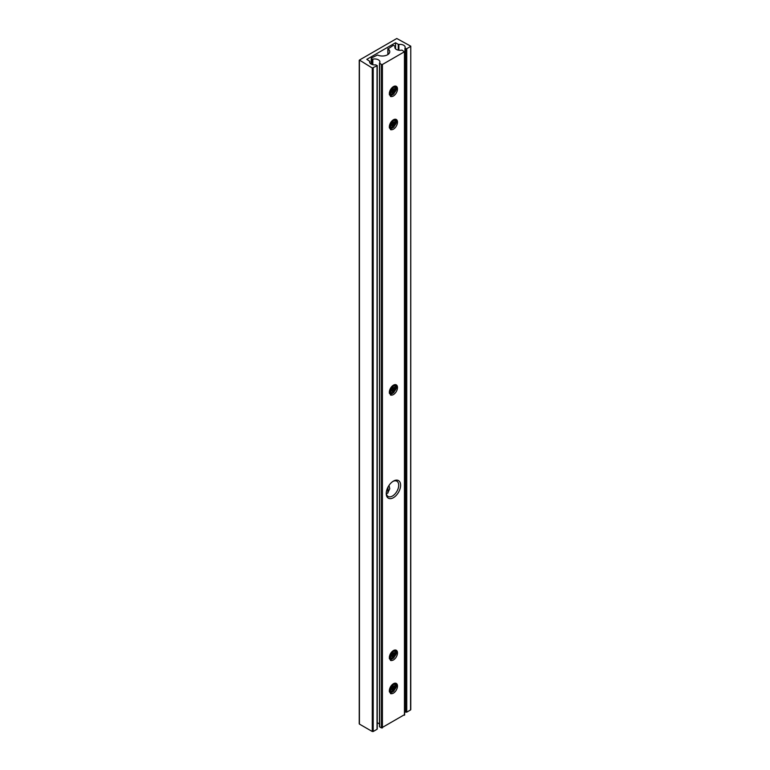 <?xml version="1.0" encoding="UTF-8"?>
<svg xmlns="http://www.w3.org/2000/svg" width="770" height="770" viewBox="0 0 770 770"><rect width="100%" height="100%" fill="white"/><g stroke="black" fill="none" stroke-linecap="round" stroke-linejoin="round"><path stroke-width="1.16" d="M404.962 48.202L404.962 711.673L405.78 712.144L405.78 48.674L404.962 48.202A5.159 2.984 0 0 0 405.174 47.345A5.159 2.984 0 0 0 403.663 45.238A5.159 2.984 0 0 0 398.889 44.439L398.889 50.252M410.574 709.382L410.766 46.181L396.781 38.5L359.426 60.06L372.266 68.02L377.05 65.816L375.875 64.844A5.159 2.984 180 0 1 369.59 61.927A5.159 2.984 180 0 1 369.716 61.282L366.809 59.348L395.53 42.754L395.53 48.818M398.263 50.146L398.263 44.333L395.53 42.754M410.574 46.46L406.743 48.674L406.743 712.144L405.78 712.144M410.574 709.94L406.743 712.144M359.426 60.618L359.426 724.089L372.266 731.5L372.266 68.02M373.219 68.02L373.219 731.5L377.05 729.286L377.05 65.816M398.263 44.333L398.889 44.439M405.78 48.674L406.743 48.674M377.05 728.738L377.05 729.286M373.219 731.5L372.266 731.5M359.426 724.089L359.426 723.54M393.432 481.096L393.432 481.096A10.154 5.862 -60 0 1 400.612 485.244A10.154 5.862 -60 0 1 393.432 497.68A10.154 5.862 -60 0 1 386.242 493.531A10.154 5.862 -60 0 1 393.432 481.096L393.432 481.096M386.261 492.954A8.807 5.082 120 0 0 388.07 496.457A8.807 5.082 120 0 0 392.469 496.024A8.807 5.082 120 0 0 398.225 488.267A8.807 5.082 120 0 0 396.868 481.212A8.807 5.082 120 0 0 392.931 481.404M389.014 485.398L389.764 488.729L387.589 493.204L386.347 493.657M379.494 724.224A5.159 2.984 0 0 0 378.397 723.3A5.159 2.984 0 0 0 377.252 722.799M404.442 714.695L381.458 727.958L381.458 64.487L379.543 63.044A5.159 2.984 0 0 0 379.908 61.927A5.159 2.984 0 0 0 378.397 59.829A5.159 2.984 0 0 0 372.824 59.165L372.824 64.699M390.448 96.404L391.16 96.654L389.341 94.671L389.36 93.439A5.756 3.321 -60 0 1 393.432 86.606A5.756 3.321 -60 0 1 397.493 88.954A5.756 3.321 -60 0 1 393.432 96A5.756 3.321 -60 0 1 392.103 96.51L390.477 96.414M393.191 86.741C397.686 86.837 397.522 89.503 392.71 94.758L390.255 94.941M394.317 86.365L394.923 88.3L389.668 94.277M394.202 86.327L395.308 88.511L394.134 91.707L391.574 94.104L389.793 94.479M393.374 86.635L389.379 93.141M393.672 86.5L392.613 90.831L389.408 93.478M391.449 88.338L390.072 90.581M392.142 87.588L389.707 91.543M390.448 129.572L391.16 129.832L389.341 127.839L389.36 126.617A5.756 3.321 -60 0 1 393.432 119.773A5.756 3.321 -60 0 1 397.493 122.122A5.756 3.321 -60 0 1 393.432 129.177A5.756 3.321 -60 0 1 392.103 129.687L390.477 129.591M393.191 119.908C397.686 120.005 397.522 122.68 392.71 127.935L390.255 128.109M394.317 119.533L394.923 121.468L389.668 127.445M394.202 119.504L395.308 121.689L394.134 124.884L391.574 127.271L389.793 127.656M393.374 119.812L389.379 126.309M393.672 119.677L392.613 124.009L389.408 126.655M391.449 121.516L390.072 123.758M392.142 120.765L389.707 124.721M390.448 394.962L391.16 395.222L389.341 393.229L389.36 392.007A5.756 3.321 -60 0 1 393.432 385.164A5.756 3.321 -60 0 1 397.493 387.512A5.756 3.321 -60 0 1 393.432 394.567A5.756 3.321 -60 0 1 392.103 395.077L390.477 394.981M393.191 385.298C397.686 385.395 397.522 388.07 392.71 393.326L390.255 393.499M394.317 384.923L394.923 386.858L389.668 392.835M394.202 384.894L395.308 387.079L394.134 390.275L391.574 392.661L389.793 393.047M393.374 385.202L389.379 391.699M393.672 385.067L392.613 389.399L389.408 392.046M391.449 386.906L390.072 389.148M392.142 386.155L389.707 390.111M390.448 660.352L391.16 660.612L389.341 658.62L389.36 657.397A5.756 3.321 -60 0 1 393.432 650.554A5.756 3.321 -60 0 1 397.493 652.902A5.756 3.321 -60 0 1 393.432 659.957A5.756 3.321 -60 0 1 392.103 660.468L390.477 660.371M393.191 650.688C397.686 650.785 397.522 653.461 392.71 658.716L390.255 658.889M394.317 650.313L394.923 652.248L389.668 658.225M394.202 650.284L395.308 652.469L394.134 655.665L391.574 658.052L389.793 658.437M393.374 650.592L389.379 657.089M393.672 650.457L392.613 654.789L389.408 657.436M391.449 652.296L390.072 654.538M392.142 651.545L389.707 655.501M390.448 693.529L391.16 693.789L389.341 691.797L389.36 690.565A5.756 3.321 -60 0 1 393.432 683.731A5.756 3.321 -60 0 1 397.493 686.08A5.756 3.321 -60 0 1 393.432 693.125A5.756 3.321 -60 0 1 392.103 693.635L390.477 693.539M393.191 683.866C397.686 683.962 397.522 686.638 392.71 691.893L390.255 692.066M394.317 683.49L394.923 685.425L389.668 691.402M394.202 683.452L395.308 685.647L394.134 688.832L391.574 691.229L389.793 691.604M393.374 683.77L389.379 690.266M393.672 683.625L392.613 687.957L389.408 690.613M391.449 685.473L390.072 687.716M392.142 684.713L389.707 688.678M404.442 715.243L404.442 51.773L382.411 64.487L382.411 727.958M389.379 690.334A4.736 2.733 120 0 0 390.342 692.124A4.736 2.733 120 0 0 392.661 691.912M389.36 689.901C389.437 692.163 390.351 693.404 392.103 693.635M389.379 657.157A4.736 2.733 120 0 0 390.342 658.947A4.736 2.733 120 0 0 392.661 658.735M389.36 656.723C389.437 658.985 390.351 660.237 392.103 660.468M371.111 64.035L371.304 58.068L377.512 54.997A7.45 4.302 0 0 0 385.452 55.613A7.45 4.302 0 0 0 389.764 51.715A7.45 4.302 0 0 0 388.003 48.934L388.003 54.487M389.379 391.766A4.736 2.733 120 0 0 390.342 393.557A4.736 2.733 120 0 0 392.661 393.345M389.36 391.333C389.437 393.595 390.351 394.846 392.103 395.077M389.379 126.376A4.736 2.733 120 0 0 390.342 128.167A4.736 2.733 120 0 0 392.661 127.955M389.36 125.943C389.437 128.205 390.351 129.456 392.103 129.687M389.379 93.209A4.736 2.733 120 0 0 390.342 94.989A4.736 2.733 120 0 0 392.661 94.777M389.36 92.775C389.437 95.037 390.351 96.279 392.103 96.51M381.458 727.958L379.494 726.668L379.543 63.332M404.442 51.773L401.94 50.108A5.159 2.984 180 0 1 394.856 47.345A5.159 2.984 180 0 1 395.231 46.239L393.335 45.353L388.003 48.934M372.093 64.487L372.093 59.078L371.304 58.626L371.304 64.151M372.093 59.078L372.824 59.165M381.458 64.487L382.411 64.487M396.55 88.82L393.672 94.161M394.875 88.743L392.257 93.17M393.355 87.857L390.736 92.294M391.218 88.627L390.197 90.302M396.55 121.987L393.672 127.329M394.875 121.91L392.257 126.347M393.451 120.62L392.151 123.739L389.389 126.53M391.218 121.795L390.197 123.479M396.55 387.377L393.672 392.719M394.875 387.3L392.257 391.738M393.355 386.425L390.736 390.862M391.218 387.185L390.197 388.869M396.55 652.768L393.672 658.109M394.875 652.691L392.257 657.128M393.355 651.815L390.736 656.252M391.218 652.575L390.197 654.259M396.55 685.945L393.672 691.287M394.875 685.868L392.257 690.305M393.355 684.992L390.736 689.419M391.218 685.752L390.197 687.437M369.716 62.582L369.716 61.282M388.003 487.073L388.003 492.916M379.687 63.467L379.687 726.938M395.231 48.462L395.231 46.239M369.735 61.196L369.735 62.62M410.766 46.181L410.766 709.661M359.234 60.339L359.234 723.819M377.252 65.537L377.252 729.017M387.849 487.391L387.849 493.041M387.849 48.683L387.849 54.593M395.28 46.085L395.28 48.529M404.635 714.964L404.635 51.494M379.494 63.188L379.494 726.668"/></g></svg>
